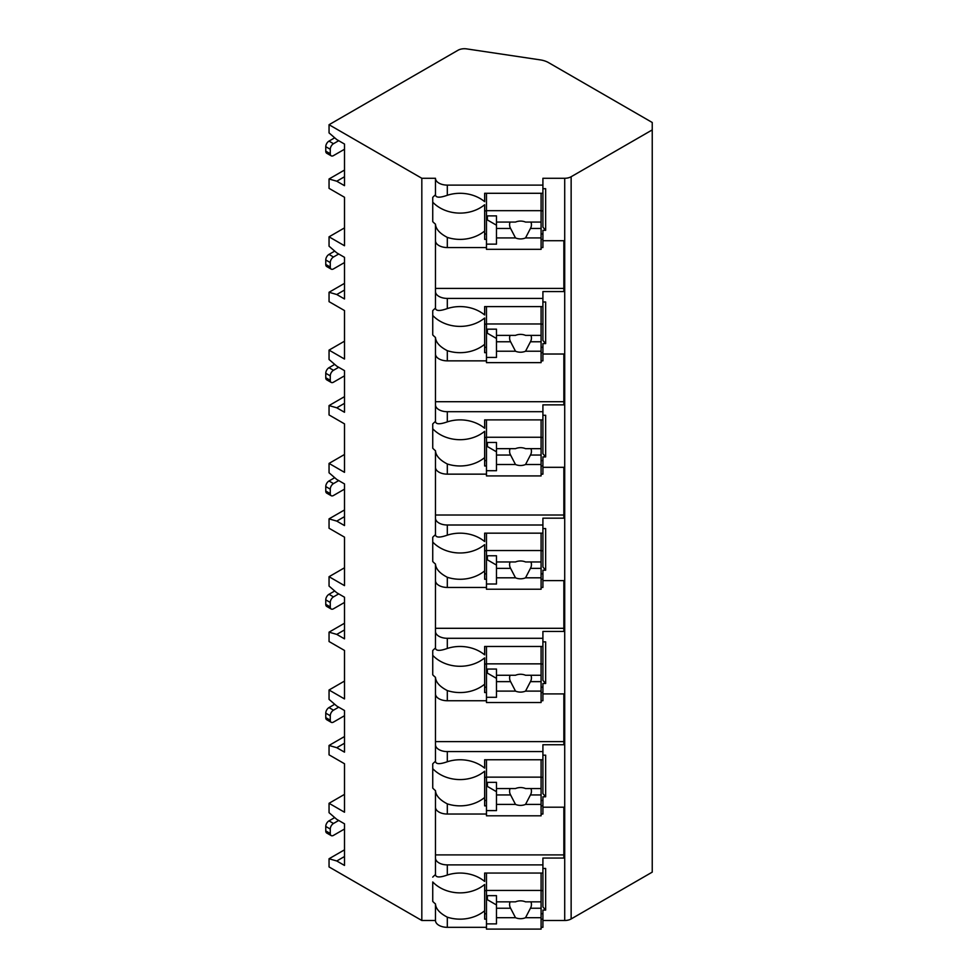 <?xml version="1.0" encoding="UTF-8"?>
<svg xmlns="http://www.w3.org/2000/svg" width="978" height="978" viewBox="0 0 978 978"><rect width="100%" height="100%" fill="white"/><g stroke="black" fill="none" stroke-linecap="round" stroke-linejoin="round"><path stroke-width="1.47" d="M344.5 794.38L329.048 803.293L329.048 812.669L336.774 819.356L344.5 823.818L344.5 865.444L336.774 860.982L329.048 858.757L329.048 866.936L421.824 920.494L435.479 920.494A11.834 6.834 0 0 0 447.313 927.327L486.469 927.327M541.091 927.327L542.912 927.327L542.912 919.149L541.091 919.149M542.912 920.494L564.709 920.494A9.108 5.257 0 0 0 571.14 918.953L652.24 872.131L652.24 122.482L548.548 62.616A18.215 10.513 0 0 0 540.235 59.878L466.714 48.9A9.108 5.257 0 0 0 457.985 50.269L329.048 124.719L421.824 178.277L435.479 178.277A11.834 6.834 0 0 0 447.313 185.111L542.912 185.111L542.912 178.277L564.709 178.277A9.108 5.257 0 0 0 571.14 176.737L652.24 129.915M542.912 807.205L563.854 807.205L563.854 858.048L542.912 858.048L542.912 864.882L447.313 864.882A11.834 6.834 0 0 1 435.479 858.048L435.479 874.601C435.785 877.559 439.733 877.706 447.313 875.041L447.313 864.882M542.912 755.163L545.651 755.163L545.651 796.789L542.912 796.789L542.912 805.86L541.091 805.86M435.479 693.903A11.834 6.834 0 0 0 447.313 700.737L447.313 690.578C439.733 686.629 435.785 682.228 435.479 677.351L435.479 761.3C435.785 764.258 439.733 764.405 447.313 761.752A34.597 28.252 180 0 1 484.648 768.133L484.648 759.759L542.912 759.759L542.912 744.747L563.854 744.747L563.854 693.903L542.912 693.903M542.912 641.861L545.651 641.861L545.651 683.5L542.912 683.5L542.912 692.558L541.091 692.558M435.479 580.614A11.834 6.834 0 0 0 447.313 587.448L447.313 577.277C439.733 573.328 435.785 568.927 435.479 564.061L435.479 648.011C435.785 650.969 439.733 651.116 447.313 648.451A34.597 28.252 180 0 1 484.648 654.844L484.648 646.47L542.912 646.47L542.912 631.458L563.854 631.458L563.854 580.614L542.912 580.614M542.912 528.572L545.651 528.572L545.651 570.198L542.912 570.198L542.912 579.269L541.091 579.269M435.479 467.313A11.834 6.834 0 0 0 447.313 474.147L447.313 463.988C439.733 460.039 435.785 455.638 435.479 450.76L435.479 534.709C435.785 537.668 439.733 537.814 447.313 535.162A34.597 28.252 180 0 1 484.648 541.543L484.648 533.169L542.912 533.169L542.912 518.169L563.854 518.169L563.854 467.313L542.912 467.313M542.912 415.271L545.651 415.271L545.651 456.909L542.912 456.909L542.912 465.968L541.091 465.968M435.479 354.024A11.834 6.834 0 0 0 447.313 360.858L447.313 350.686C439.733 346.75 435.785 342.337 435.479 337.471L435.479 421.42C435.785 424.379 439.733 424.525 447.313 421.873A34.597 28.252 180 0 1 484.648 428.254L484.648 419.88L542.912 419.88L542.912 404.868L563.854 404.868L563.854 354.024L542.912 354.024M542.912 301.982L545.651 301.982L545.651 343.608L542.912 343.608L542.912 352.679L541.091 352.679M435.479 240.722A11.834 6.834 0 0 0 447.313 247.556L447.313 237.397C439.733 233.449 435.785 229.048 435.479 224.182L435.479 308.119C435.785 311.077 439.733 311.236 447.313 308.571A34.597 28.252 180 0 1 484.648 314.953L484.648 306.591L542.912 306.591L542.912 291.578L563.854 291.578L563.854 240.722L542.912 240.722M542.912 188.693L545.651 188.693L545.651 230.319L542.912 230.319L542.912 239.378L541.091 239.378M542.912 868.452L545.651 868.452L545.651 910.09L542.912 910.09L542.912 919.149M447.313 814.038L447.313 803.867C439.733 799.918 435.785 795.517 435.479 790.652L435.479 807.205A11.834 6.834 0 0 0 447.313 814.038L486.469 814.038M541.091 814.038L542.912 814.038L542.912 805.86M542.912 185.111L542.912 193.289L484.648 193.289L484.648 201.664A34.597 28.252 180 0 0 447.313 195.282C439.733 197.935 435.785 197.788 435.479 194.83L435.479 178.277M435.479 920.494L435.479 903.941C435.785 908.806 439.733 913.22 447.313 917.168A34.597 28.252 180 0 0 484.648 910.775L484.648 884.491A34.597 28.252 180 0 1 432.741 881.96L432.741 901.41A34.597 28.252 180 0 0 435.479 903.941M435.479 291.578A11.834 6.834 0 0 0 447.313 298.412L542.912 298.412M435.479 404.868A11.834 6.834 0 0 0 447.313 411.701L542.912 411.701M435.479 518.169A11.834 6.834 0 0 0 447.313 525.003L542.912 525.003M435.479 631.458A11.834 6.834 0 0 0 447.313 638.292L542.912 638.292M435.479 744.747A11.834 6.834 0 0 0 447.313 751.581L542.912 751.581M435.479 194.83A34.597 28.252 180 0 0 432.741 197.373L432.741 221.639A34.597 28.252 180 0 0 435.479 224.182M435.479 807.205L435.479 858.048M435.479 874.601A34.597 28.252 180 0 0 432.741 877.132M421.824 920.494L421.824 178.277M435.479 308.119A34.597 28.252 180 0 0 432.741 310.662L432.741 334.928A34.597 28.252 180 0 0 435.479 337.471M435.479 421.42A34.597 28.252 180 0 0 432.741 423.951L432.741 448.23A34.597 28.252 180 0 0 435.479 450.76M435.479 534.709A34.597 28.252 180 0 0 432.741 537.252L432.741 561.519A34.597 28.252 180 0 0 435.479 564.061M435.479 648.011A34.597 28.252 180 0 0 432.741 650.541L432.741 674.82A34.597 28.252 180 0 0 435.479 677.351M435.479 761.3A34.597 28.252 180 0 0 432.741 763.842L432.741 788.109A34.597 28.252 180 0 0 435.479 790.652M435.479 854.894L563.854 854.894L563.854 807.205M541.091 247.556L542.912 247.556L542.912 239.378M541.091 360.858L542.912 360.858L542.912 352.679M541.091 474.147L542.912 474.147L542.912 465.968M541.091 587.448L542.912 587.448L542.912 579.269M541.091 700.737L542.912 700.737L542.912 692.558M447.313 875.041A34.597 28.252 180 0 1 484.648 881.435L484.648 873.061L542.912 873.061L542.912 864.882M542.912 193.289L542.912 227.165L545.651 230.319M542.912 233.999L541.091 233.999M486.469 233.999L484.648 233.999M484.648 210.869L486.469 210.869M541.091 210.869L542.912 210.869M486.469 239.378L484.648 239.378L484.648 204.732A34.597 28.252 180 0 1 432.741 202.189L432.741 197.373M486.469 919.149L484.648 919.149L484.648 910.775M447.313 247.556L486.469 247.556M447.313 237.397A34.597 28.252 180 0 0 484.648 231.016M447.313 360.858L486.469 360.858M447.313 350.686A34.597 28.252 180 0 0 484.648 344.305L484.648 318.021A34.597 28.252 180 0 1 432.741 315.478L432.741 310.662M486.469 352.679L484.648 352.679L484.648 344.305M447.313 474.147L486.469 474.147M447.313 463.988A34.597 28.252 180 0 0 484.648 457.594L484.648 431.322A34.597 28.252 180 0 1 432.741 428.78L432.741 423.951M486.469 465.968L484.648 465.968L484.648 457.594M447.313 587.448L486.469 587.448M447.313 577.277A34.597 28.252 180 0 0 484.648 570.895L484.648 544.612A34.597 28.252 180 0 1 432.741 542.069L432.741 537.252M486.469 579.269L484.648 579.269L484.648 570.895M447.313 700.737L486.469 700.737M447.313 690.578A34.597 28.252 180 0 0 484.648 684.184L484.648 657.901A34.597 28.252 180 0 1 432.741 655.37L432.741 650.541M486.469 692.558L484.648 692.558L484.648 684.184M447.313 803.867A34.597 28.252 180 0 0 484.648 797.486L484.648 771.202A34.597 28.252 180 0 1 432.741 768.659L432.741 763.842M486.469 805.86L484.648 805.86L484.648 797.486M486.469 193.289L486.469 249.329L541.091 249.329L541.091 228.461L530.443 228.461A10.929 8.924 180 0 0 531.445 224.744A10.929 8.924 180 0 0 530.944 222.079M486.469 215.881L496.482 215.881L496.482 222.079L515.492 222.079A10.929 8.924 180 0 1 520.516 221.077A10.929 8.924 180 0 1 525.541 222.079L541.091 222.079L541.091 210.673L486.469 210.673M486.469 244.133L496.482 244.133L496.482 237.923L515.492 237.923A10.929 8.924 180 0 0 520.516 238.925A10.929 8.924 180 0 0 525.541 237.923L541.091 237.923M496.482 237.923L496.482 222.079M510.088 222.079A10.929 8.924 180 0 0 509.587 224.744A10.929 8.924 180 0 0 510.589 228.461L496.482 228.461M510.589 228.461L515.492 237.923M525.541 237.923L530.443 228.461M496.482 225.209L487.374 219.952L487.374 215.881M541.091 228.461L541.091 222.079M541.091 193.289L541.091 210.673M542.912 913.77L541.091 913.77M486.469 913.77L484.648 913.77M545.651 910.09L542.912 906.936L542.912 873.061M484.648 890.64L486.469 890.64M541.091 890.64L542.912 890.64M486.469 873.061L486.469 929.1L541.091 929.1L541.091 908.232L530.443 908.232A10.929 8.924 180 0 0 531.445 904.516A10.929 8.924 180 0 0 530.944 901.85M486.469 895.652L496.482 895.652L496.482 901.85L515.492 901.85A10.929 8.924 180 0 1 520.516 900.848A10.929 8.924 180 0 1 525.541 901.85L541.091 901.85L541.091 890.445L486.469 890.445M486.469 923.892L496.482 923.892L496.482 917.694L515.492 917.694A10.929 8.924 180 0 0 520.516 918.697A10.929 8.924 180 0 0 525.541 917.694L541.091 917.694M496.482 917.694L496.482 901.85M510.088 901.85A10.929 8.924 180 0 0 509.587 904.516A10.929 8.924 180 0 0 510.589 908.232L496.482 908.232M510.589 908.232L515.492 917.694M525.541 917.694L530.443 908.232M496.482 904.968L487.374 899.711L487.374 895.652M541.091 908.232L541.091 901.85M541.091 873.061L541.091 890.445M435.479 288.424L563.854 288.424L563.854 240.722M542.912 306.591L542.912 340.454L545.651 343.608M542.912 347.288L541.091 347.288M486.469 347.288L484.648 347.288M484.648 324.158L486.469 324.158M541.091 324.158L542.912 324.158M486.469 306.591L486.469 362.63L541.091 362.63L541.091 341.762L530.443 341.762A10.929 8.924 180 0 0 531.445 338.046A10.929 8.924 180 0 0 530.944 335.381M486.469 329.17L496.482 329.17L496.482 335.381L515.492 335.381A10.929 8.924 180 0 1 520.516 334.378A10.929 8.924 180 0 1 525.541 335.381L541.091 335.381L541.091 323.975L486.469 323.975M486.469 357.422L496.482 357.422L496.482 351.224L515.492 351.224A10.929 8.924 180 0 0 520.516 352.214A10.929 8.924 180 0 0 525.541 351.224L541.091 351.224M496.482 351.224L496.482 335.381M510.088 335.381A10.929 8.924 180 0 0 509.587 338.046A10.929 8.924 180 0 0 510.589 341.762L496.482 341.762M510.589 341.762L515.492 351.224M525.541 351.224L530.443 341.762M496.482 338.498L487.374 333.241L487.374 329.17M541.091 341.762L541.091 335.381M541.091 306.591L541.091 323.975M435.479 401.714L563.854 401.714L563.854 354.024M542.912 419.88L542.912 453.755L545.651 456.909M542.912 460.589L541.091 460.589M486.469 460.589L484.648 460.589M484.648 437.459L486.469 437.459M541.091 437.459L542.912 437.459M486.469 419.88L486.469 475.919L541.091 475.919L541.091 455.051L530.443 455.051A10.929 8.924 180 0 0 531.445 451.335A10.929 8.924 180 0 0 530.944 448.67M486.469 442.472L496.482 442.472L496.482 448.67L515.492 448.67A10.929 8.924 180 0 1 520.516 447.667A10.929 8.924 180 0 1 525.541 448.67L541.091 448.67L541.091 437.264L486.469 437.264M486.469 470.711L496.482 470.711L496.482 464.513L515.492 464.513A10.929 8.924 180 0 0 520.516 465.516A10.929 8.924 180 0 0 525.541 464.513L541.091 464.513M496.482 464.513L496.482 448.67M510.088 448.67A10.929 8.924 180 0 0 509.587 451.335A10.929 8.924 180 0 0 510.589 455.051L496.482 455.051M510.589 455.051L515.492 464.513M525.541 464.513L530.443 455.051M496.482 451.799L487.374 446.543L487.374 442.472M541.091 455.051L541.091 448.67M541.091 419.88L541.091 437.264M435.479 515.015L563.854 515.015L563.854 467.313M542.912 533.169L542.912 567.044L545.651 570.198M542.912 573.878L541.091 573.878M486.469 573.878L484.648 573.878M484.648 550.748L486.469 550.748M541.091 550.748L542.912 550.748M486.469 533.169L486.469 589.221L541.091 589.221L541.091 568.352L530.443 568.352A10.929 8.924 180 0 0 531.445 564.636A10.929 8.924 180 0 0 530.944 561.959M486.469 555.761L496.482 555.761L496.482 561.959L515.492 561.959A10.929 8.924 180 0 1 520.516 560.969A10.929 8.924 180 0 1 525.541 561.959L541.091 561.959L541.091 550.553L486.469 550.553M486.469 584.013L496.482 584.013L496.482 577.815L515.492 577.815A10.929 8.924 180 0 0 520.516 578.805A10.929 8.924 180 0 0 525.541 577.815L541.091 577.815M496.482 577.815L496.482 561.959M510.088 561.959A10.929 8.924 180 0 0 509.587 564.636A10.929 8.924 180 0 0 510.589 568.352L496.482 568.352M510.589 568.352L515.492 577.815M525.541 577.815L530.443 568.352M496.482 565.088L487.374 559.832L487.374 555.761M541.091 568.352L541.091 561.959M541.091 533.169L541.091 550.553M435.479 628.304L563.854 628.304L563.854 580.614M542.912 646.47L542.912 680.346L545.651 683.5M542.912 687.179L541.091 687.179M486.469 687.179L484.648 687.179M484.648 664.05L486.469 664.05M541.091 664.05L542.912 664.05M486.469 646.47L486.469 702.51L541.091 702.51L541.091 681.642L530.443 681.642A10.929 8.924 180 0 0 531.445 677.925A10.929 8.924 180 0 0 530.944 675.26M486.469 669.062L496.482 669.062L496.482 675.26L515.492 675.26A10.929 8.924 180 0 1 520.516 674.258A10.929 8.924 180 0 1 525.541 675.26L541.091 675.26L541.091 663.854L486.469 663.854M486.469 697.302L496.482 697.302L496.482 691.104L515.492 691.104A10.929 8.924 180 0 0 520.516 692.106A10.929 8.924 180 0 0 525.541 691.104L541.091 691.104M496.482 691.104L496.482 675.26M510.088 675.26A10.929 8.924 180 0 0 509.587 677.925A10.929 8.924 180 0 0 510.589 681.642L496.482 681.642M510.589 681.642L515.492 691.104M525.541 691.104L530.443 681.642M496.482 678.377L487.374 673.121L487.374 669.062M541.091 681.642L541.091 675.26M541.091 646.47L541.091 663.854M435.479 741.605L563.854 741.605L563.854 693.903M542.912 759.759L542.912 793.635L545.651 796.789M542.912 800.469L541.091 800.469M486.469 800.469L484.648 800.469M484.648 777.339L486.469 777.339M541.091 777.339L542.912 777.339M486.469 759.759L486.469 815.811L541.091 815.811L541.091 794.943L530.443 794.943A10.929 8.924 180 0 0 531.445 791.214A10.929 8.924 180 0 0 530.944 788.549M486.469 782.351L496.482 782.351L496.482 788.549L515.492 788.549A10.929 8.924 180 0 1 520.516 787.559A10.929 8.924 180 0 1 525.541 788.549L541.091 788.549L541.091 777.143L486.469 777.143M486.469 810.603L496.482 810.603L496.482 804.405L515.492 804.405A10.929 8.924 180 0 0 520.516 805.395A10.929 8.924 180 0 0 525.541 804.405L541.091 804.405M496.482 804.405L496.482 788.549M510.088 788.549A10.929 8.924 180 0 0 509.587 791.214A10.929 8.924 180 0 0 510.589 794.943L496.482 794.943M510.589 794.943L515.492 804.405M525.541 804.405L530.443 794.943M496.482 791.679L487.374 786.422L487.374 782.351M541.091 794.943L541.091 788.549M541.091 759.759L541.091 777.143M344.5 681.079L329.048 690.003L329.048 699.368L336.774 706.055L344.5 710.517L344.5 752.155L336.774 747.693L329.048 745.456L329.048 754.833L344.5 763.745L344.5 812.217L329.048 803.293M329.048 690.003L344.5 698.928L344.5 650.456L329.048 641.531L329.048 632.167L344.5 623.243M344.5 567.79L329.048 576.702L329.048 586.079L336.774 592.766L344.5 597.228L344.5 638.854L336.774 634.392L329.048 632.167M329.048 576.702L344.5 585.626L344.5 537.154L329.048 528.242L329.048 518.866L344.5 509.954M344.5 454.489L329.048 463.413L329.048 472.777L336.774 479.464L344.5 483.927L344.5 525.565L336.774 521.103L329.048 518.866M329.048 463.413L344.5 472.337L344.5 423.865L329.048 414.941L329.048 405.577L344.5 396.652M344.5 341.2L329.048 350.112L329.048 359.488L336.774 366.175L344.5 370.638L344.5 412.264L336.774 407.802L329.048 405.577M329.048 350.112L344.5 359.036L344.5 310.564L329.048 301.652L329.048 292.275L344.5 283.363M344.5 227.898L329.048 236.823L329.048 246.187L336.774 252.874L344.5 257.336L344.5 298.975L336.774 294.512L329.048 292.275M329.048 236.823L344.5 245.747L344.5 197.275L329.048 188.351L329.048 178.986L344.5 170.062M329.048 124.719L329.048 132.898L336.774 139.585L344.5 144.047L344.5 185.673L336.774 181.211L329.048 178.986M336.774 181.211L344.5 176.761M329.048 858.757L344.5 849.833M329.048 745.456L344.5 736.544M336.774 860.982L344.5 856.52M344.5 829.014L333.486 835.371A4.548 2.628 120 0 1 331.212 835.603A4.548 2.628 120 0 1 330.271 833.513L330.271 829.051A4.548 2.628 120 0 1 333.486 823.476L338.706 820.469M331.212 835.603L326.701 832.999A4.548 2.628 -60 0 1 325.76 830.909L325.76 826.459A4.548 2.628 -60 0 1 328.987 820.872L334.708 817.571M336.774 294.512L344.5 290.05M344.5 262.544L333.486 268.901A4.548 2.628 120 0 1 331.212 269.121A4.548 2.628 120 0 1 330.271 267.043L330.271 262.581A4.548 2.628 120 0 1 333.486 257.006L338.706 253.999M331.212 269.121L326.701 266.529A4.548 2.628 -60 0 1 325.76 264.439L325.76 259.977A4.548 2.628 -60 0 1 328.987 254.402L334.708 251.101M336.774 407.802L344.5 403.339M344.5 375.845L333.486 382.19A4.548 2.628 120 0 1 331.212 382.422A4.548 2.628 120 0 1 330.271 380.332L330.271 375.882A4.548 2.628 120 0 1 333.486 370.295L338.706 367.288M331.212 382.422L326.701 379.819A4.548 2.628 -60 0 1 325.76 377.74L325.76 373.278A4.548 2.628 -60 0 1 328.987 367.704L334.708 364.391M336.774 521.103L344.5 516.641M344.5 489.134L333.486 495.491A4.548 2.628 120 0 1 331.212 495.712A4.548 2.628 120 0 1 330.271 493.633L330.271 489.171A4.548 2.628 120 0 1 333.486 483.597L338.706 480.589M331.212 495.712L326.701 493.12A4.548 2.628 -60 0 1 325.76 491.029L325.76 486.567A4.548 2.628 -60 0 1 328.987 480.993L334.708 477.68M336.774 634.392L344.5 629.93M344.5 602.424L333.486 608.781A4.548 2.628 120 0 1 331.212 609.013A4.548 2.628 120 0 1 330.271 606.922L330.271 602.46A4.548 2.628 120 0 1 333.486 596.886L338.706 593.878M331.212 609.013L326.701 606.409A4.548 2.628 -60 0 1 325.76 604.318L325.76 599.869A4.548 2.628 -60 0 1 328.987 594.294L334.708 590.981M336.774 747.693L344.5 743.231M344.5 715.725L333.486 722.082A4.548 2.628 120 0 1 331.212 722.302A4.548 2.628 120 0 1 330.271 720.224L330.271 715.762A4.548 2.628 120 0 1 333.486 710.187L338.706 707.18M331.212 722.302L326.701 719.698A4.548 2.628 -60 0 1 325.76 717.62L325.76 713.158A4.548 2.628 -60 0 1 328.987 707.583L334.708 704.27M344.5 149.255L333.486 155.6A4.548 2.628 120 0 1 331.212 155.832A4.548 2.628 120 0 1 330.271 153.742L330.271 149.292A4.548 2.628 120 0 1 333.486 143.717L338.706 140.698M331.212 155.832L326.701 153.228A4.548 2.628 -60 0 1 325.76 151.15L325.76 146.688A4.548 2.628 -60 0 1 328.987 141.113L334.708 137.8M571.14 918.953L571.14 176.737M564.709 920.494L564.709 178.277M447.313 195.282L447.313 185.111M447.313 927.327L447.313 917.168M447.313 308.571L447.313 298.412M447.313 421.873L447.313 411.701M447.313 535.162L447.313 525.003M447.313 648.451L447.313 638.292M447.313 761.752L447.313 751.581M325.76 830.909L330.271 833.513M328.987 820.872L333.486 823.476M325.76 826.459L330.271 829.051M325.76 264.439L330.271 267.043M328.987 254.402L333.486 257.006M325.76 259.977L330.271 262.581M325.76 377.74L330.271 380.332M328.987 367.704L333.486 370.295M325.76 373.278L330.271 375.882M325.76 491.029L330.271 493.633M328.987 480.993L333.486 483.597M325.76 486.567L330.271 489.171M325.76 604.318L330.271 606.922M328.987 594.294L333.486 596.886M325.76 599.869L330.271 602.46M325.76 717.62L330.271 720.224M328.987 707.583L333.486 710.187M325.76 713.158L330.271 715.762M325.76 151.15L330.271 153.742M328.987 141.113L333.486 143.717M325.76 146.688L330.271 149.292"/></g></svg>
